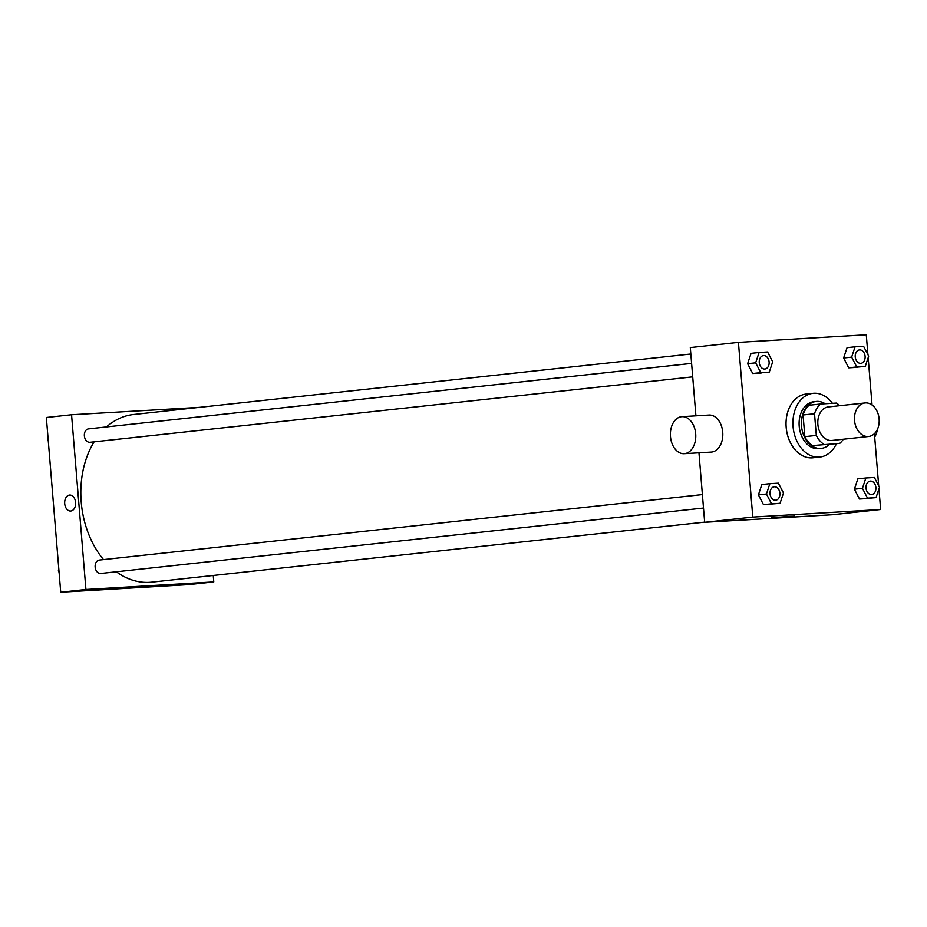 <?xml version="1.0" encoding="UTF-8"?>
<svg xmlns="http://www.w3.org/2000/svg" width="927" height="927" viewBox="0 0 927 927"><rect width="100%" height="100%" fill="white"/><g stroke="black" fill="none" stroke-linecap="round" stroke-linejoin="round"><path stroke-width="1.39" d="M854.532 420.441A16.86 12.306 -96.2 0 1 865.007 402.955A16.86 12.306 -96.2 0 1 879.063 418.39A16.86 12.306 -96.2 0 1 868.645 436.478A16.86 12.306 -96.2 0 1 854.532 420.441M868.645 436.478L831.982 440.464A16.86 12.306 -96.2 0 1 817.869 424.427A16.86 12.306 -96.2 0 1 828.344 406.93L865.007 402.955M839.746 443.384L812.434 445.574L839.746 443.384A22.978 16.767 -96.2 0 0 843.303 439.236M812.434 445.574A22.978 16.767 -96.2 0 1 804.845 436.652L803.06 414.972L814.52 413.732A22.978 16.767 -96.2 0 1 820.58 404.01L836.432 403.071A22.978 16.767 -96.2 0 1 839.665 405.702M814.52 413.732L816.305 435.412A22.978 16.767 -96.2 0 0 823.894 444.323M803.06 414.972A22.978 16.767 -96.2 0 1 809.12 405.25L820.58 404.01M804.845 436.652L816.305 435.412M825.146 403.732A23.604 17.231 83.8 0 0 816.768 401.414A23.604 17.231 83.8 0 0 816.154 401.472A23.604 17.231 83.8 0 0 801.577 426.802A23.604 17.231 83.8 0 0 821.252 448.413A23.604 17.231 83.8 0 0 829.283 444.52M821.252 448.413L818.958 448.656A23.604 17.231 -96.2 0 1 799.201 426.211A23.604 17.231 -96.2 0 1 813.871 401.715L816.154 401.472M836.444 443.743A32.039 23.384 -96.2 0 1 819.874 457.046A32.039 23.384 -96.2 0 1 793.06 426.571A32.039 23.384 -96.2 0 1 812.956 393.338A32.039 23.384 -96.2 0 1 832.4 403.303M819.874 457.046L813.002 457.787A32.039 23.384 -96.2 0 1 786.177 427.324A32.039 23.384 -96.2 0 1 806.084 394.079L812.956 393.338M855.076 346.802L847.058 347.671L843.628 358.007L848.715 367.834L865.25 366.455L868.68 356.13L863.593 346.304L855.076 346.802L851.646 357.138L856.733 366.965L865.25 366.455M865.864 477.984L857.834 478.853L854.404 489.189L859.491 499.016L876.038 497.637L879.468 487.301L874.381 477.475L865.864 477.984L862.434 488.32L867.521 498.147L876.038 497.637M867.915 354.659L866.281 334.786L738.425 342.364L752.794 517.081L880.65 509.514L878.947 488.853M878.703 485.829L874.416 433.674M872.052 404.995L868.17 357.671M759.086 352.492L751.067 353.361L747.637 363.697L752.724 373.523L769.259 372.144L772.689 361.808L767.602 351.982L759.086 352.492L755.656 362.828L760.743 372.654L769.259 372.144M769.873 483.674L761.843 484.543L758.413 494.867L763.5 504.705L780.047 503.326L783.477 492.99L778.39 483.164L769.873 483.674L766.444 493.998L771.531 503.825L780.047 503.326M695.91 415.841L690.302 347.579L738.425 342.364M698.958 452.816L704.671 522.307L832.527 514.74L880.65 509.514M704.671 522.307L752.794 517.081M771.473 517.73L794.497 516.061L771.473 517.73M681.982 416.663L709.028 415.053A18.552 12.665 86.6 0 1 722.77 432.828A18.552 12.665 86.6 0 1 711.218 452.086L684.172 453.697A18.552 12.665 86.6 0 1 670.476 436.547A18.552 12.665 86.6 0 1 681.982 416.663A18.552 12.665 86.6 0 1 695.725 434.427A18.552 12.665 86.6 0 1 684.172 453.697M874.694 437.057A18.552 12.665 -93.4 0 0 877.394 429.433M103.5 559.607A84.311 61.541 -96.2 0 1 81.205 501.97A84.311 61.541 -96.2 0 1 94.114 441.843M106.478 426.93A84.311 61.541 -96.2 0 1 133.569 414.508L690.835 354.01M704.659 522.133L151.773 582.144A84.311 61.541 -96.2 0 1 116.338 571.785M702.388 494.589L99.34 560.059A6.744 4.925 83.8 0 0 95.168 567.289A6.744 4.925 83.8 0 0 100.8 573.465L703.5 508.042M692.712 376.86L90.012 442.283A6.744 4.925 -96.2 0 1 84.369 435.875A6.744 4.925 -96.2 0 1 88.552 428.877L691.6 363.407M199.432 407.359L71.553 414.751L85.921 589.479L213.778 581.901L213.256 575.47M213.778 581.901L188.575 584.636L60.718 592.214L46.35 417.486L71.553 414.751M60.718 592.214L85.921 589.479M127.52 587.637L150.545 585.968L127.52 587.637M70.626 511.044A8.007 5.469 86.6 0 1 64.705 503.639A8.007 5.469 86.6 0 1 69.676 495.053A8.007 5.469 86.6 0 1 75.608 502.724A8.007 5.469 86.6 0 1 70.626 511.044A8.007 5.469 86.6 0 1 64.705 503.639A8.007 5.469 86.6 0 1 69.676 495.053M58.83 569.329L58.32 570.87L59.085 572.341M58.32 570.87L58.957 570.8M48.053 438.147L47.532 439.699L48.297 441.171M47.532 439.699L48.169 439.63M775.702 500.198L775.679 500.198A6.744 4.925 -96.2 0 1 775.679 500.198A6.744 4.925 -96.2 0 1 770.036 493.79A6.744 4.925 -96.2 0 1 774.23 486.791A6.744 4.925 -96.2 0 1 774.242 486.791A6.744 4.925 -96.2 0 1 779.874 492.967A6.744 4.925 -96.2 0 1 775.702 500.198A6.744 4.925 -96.2 0 1 770.059 493.79A6.744 4.925 -96.2 0 1 774.242 486.791L774.242 486.791M761.843 484.543L758.413 494.867L766.444 493.998M758.413 494.867L763.5 504.705L771.531 503.825M763.5 504.705L772.029 504.195M871.681 494.52L871.693 494.52A6.744 4.925 -96.2 0 1 866.05 488.1A6.744 4.925 -96.2 0 1 870.221 481.101A6.744 4.925 -96.2 0 1 870.233 481.101A6.744 4.925 -96.2 0 1 875.864 487.278A6.744 4.925 -96.2 0 1 871.693 494.52L871.681 494.52A6.744 4.925 -96.2 0 1 866.027 488.1A6.744 4.925 -96.2 0 1 870.233 481.101L870.233 481.101M857.834 478.853L854.404 489.189L862.434 488.32M854.404 489.189L859.491 499.016L867.521 498.147M859.491 499.016L868.02 498.506M764.902 369.027L764.914 369.027A6.744 4.925 -96.2 0 1 759.271 362.608A6.744 4.925 -96.2 0 1 763.442 355.609A6.744 4.925 -96.2 0 1 763.454 355.609A6.744 4.925 -96.2 0 1 769.086 361.785A6.744 4.925 -96.2 0 1 764.914 369.027A6.744 4.925 -96.2 0 1 764.902 369.027A6.744 4.925 -96.2 0 1 759.259 362.608A6.744 4.925 -96.2 0 1 763.466 355.609L763.466 355.609M751.067 353.361L747.637 363.697L755.656 362.828M747.637 363.697L752.724 373.523L760.743 372.654M752.724 373.523L761.241 373.013M860.893 363.338L860.905 363.338A6.744 4.925 -96.2 0 1 855.262 356.918A6.744 4.925 -96.2 0 1 859.433 349.931A6.744 4.925 -96.2 0 1 859.445 349.919A6.744 4.925 -96.2 0 1 865.076 356.095A6.744 4.925 -96.2 0 1 860.905 363.338A6.744 4.925 -96.2 0 1 860.893 363.338A6.744 4.925 -96.2 0 1 855.25 356.918A6.744 4.925 -96.2 0 1 859.456 349.919L859.456 349.919M847.058 347.671L843.628 358.007L851.646 357.138M843.628 358.007L848.715 367.834L856.733 366.965M848.715 367.834L857.232 367.335"/></g></svg>
